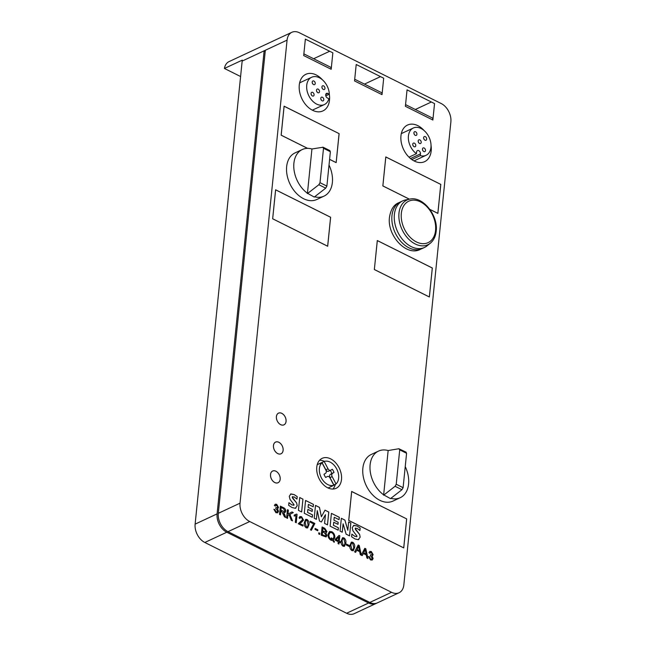 <?xml version="1.0" encoding="UTF-8"?>
<svg xmlns="http://www.w3.org/2000/svg" width="646" height="646" viewBox="0 0 646 646"><rect width="100%" height="100%" fill="white"/><g stroke="black" fill="none" stroke-linecap="round" stroke-linejoin="round"><path stroke-width="0.97" d="M327.845 93.46A2.568 1.768 65 0 0 326.529 93.379A2.568 1.768 65 0 0 325.697 94.752A2.568 1.768 65 0 0 327.393 97.966L328.871 98.701A15.06 10.368 65 0 1 324.365 104.563A15.06 10.368 65 0 1 312.099 100.566A15.06 10.368 65 0 1 306.729 85.288A15.06 10.368 65 0 1 311.63 77.262A15.06 10.368 65 0 1 323.048 80.387A15.06 10.368 65 0 1 329.331 94.203L327.845 93.46L325.745 94.445M332.496 473.421A2.6 1.785 65 0 0 331.761 474.745A2.6 1.785 65 0 0 332.165 476.635L336.033 483.951A12.855 8.85 65 0 0 338.633 478.169A12.855 8.85 65 0 0 334.345 465.459A12.855 8.85 65 0 0 324.171 461.478L328.031 468.802A2.6 1.785 65 0 0 330.671 470.231A2.6 1.785 65 0 0 330.784 470.175L332.294 469.271A7.219 4.974 65 0 1 334.006 472.509L330.324 474.43A2.6 1.785 65 0 0 329.589 475.755A2.6 1.785 65 0 0 329.993 477.644L333.861 484.968L336.033 483.951M314.626 196.788A25.711 17.7 65 0 0 324.001 196.142A25.711 17.7 65 0 0 332.375 182.438A25.711 17.7 65 0 0 329.024 165.045M302.263 149.541A25.711 17.7 65 0 0 293.898 163.236A25.711 17.7 65 0 0 307.439 193.267L311.937 148.976A25.711 17.7 65 0 0 302.263 149.541L295.02 152.916A25.711 17.7 65 0 0 286.654 166.62A25.711 17.7 65 0 0 295.82 192.702A25.711 17.7 65 0 0 316.758 199.517L324.001 196.142M409.734 199.121L405.583 199.937A25.711 17.7 65 0 0 402.749 200.858L400.334 201.988A25.711 17.7 65 0 0 391.96 215.683A25.711 17.7 65 0 0 401.126 241.774A25.711 17.7 65 0 0 422.064 248.589L424.479 247.458A25.711 17.7 65 0 0 427.014 245.876L430.309 243.227C433.66 240.417 435.622 236.404 436.179 231.195C438.376 215.393 422.734 195.843 409.734 199.121A24.685 16.99 65 0 0 398.978 213.156A24.685 16.99 65 0 0 409.144 239.601A24.685 16.99 65 0 0 430.309 243.227M402.749 200.858A25.711 17.7 65 0 0 394.375 214.561A25.711 17.7 65 0 0 403.54 240.643A25.711 17.7 65 0 0 424.479 247.458M320.779 98.289A2.019 1.389 65 0 0 321.498 100.34A2.019 1.389 65 0 0 323.145 100.873A2.019 1.389 65 0 0 323.799 99.799A2.019 1.389 65 0 0 323.081 97.748A2.019 1.389 65 0 0 321.433 97.215A2.019 1.389 65 0 0 320.779 98.289M311.049 93.436A2.019 1.389 65 0 0 311.768 95.479A2.019 1.389 65 0 0 313.415 96.02A2.019 1.389 65 0 0 314.077 94.938A2.019 1.389 65 0 0 313.35 92.895A2.019 1.389 65 0 0 311.711 92.354A2.019 1.389 65 0 0 311.049 93.436M316.492 90.165A2.019 1.389 65 0 0 317.21 92.216A2.019 1.389 65 0 0 318.858 92.749A2.019 1.389 65 0 0 319.52 91.675A2.019 1.389 65 0 0 318.793 89.624A2.019 1.389 65 0 0 317.154 89.091A2.019 1.389 65 0 0 316.492 90.165M321.934 86.903A2.019 1.389 65 0 0 322.653 88.954A2.019 1.389 65 0 0 324.3 89.487A2.019 1.389 65 0 0 324.962 88.413A2.019 1.389 65 0 0 324.235 86.362A2.019 1.389 65 0 0 322.596 85.829A2.019 1.389 65 0 0 321.934 86.903M312.204 82.05A2.019 1.389 65 0 0 312.93 84.101A2.019 1.389 65 0 0 314.57 84.634A2.019 1.389 65 0 0 315.232 83.56A2.019 1.389 65 0 0 314.513 81.509A2.019 1.389 65 0 0 312.866 80.976A2.019 1.389 65 0 0 312.204 82.05M322.491 79.878A20.204 13.905 65 0 0 305.841 74.306A20.204 13.905 65 0 0 299.268 85.07A20.204 13.905 65 0 0 306.47 105.564A20.204 13.905 65 0 0 322.919 110.918A20.204 13.905 65 0 0 329.5 100.154A20.204 13.905 65 0 0 329.298 94.219M325.536 473.324A2.6 1.785 65 0 0 326.262 472A2.6 1.785 65 0 0 325.859 470.11L321.991 462.786A12.855 8.85 65 0 0 319.39 468.568A12.855 8.85 65 0 0 323.686 481.286A12.855 8.85 65 0 0 333.861 485.259L329.993 477.935A2.6 1.785 65 0 0 327.361 476.506A2.6 1.785 65 0 0 327.247 476.562L325.729 477.475A7.227 4.974 65 0 1 324.017 474.229L325.536 473.324M316.766 467.139A16.53 11.378 65 0 0 322.661 483.911A16.53 11.378 65 0 0 336.122 488.295A16.53 11.378 65 0 0 341.5 479.485A16.53 11.378 65 0 0 335.613 462.714A16.53 11.378 65 0 0 322.144 458.337A16.53 11.378 65 0 0 316.766 467.139M332.94 489.038A16.53 11.378 65 0 0 335.347 484.274M390.838 498.349A25.711 17.7 65 0 0 400.213 497.711A25.711 17.7 65 0 0 408.587 484.007A25.711 17.7 65 0 0 405.236 466.614M378.475 451.11A25.711 17.7 65 0 0 370.11 464.805A25.711 17.7 65 0 0 383.651 494.836L388.149 450.545A25.711 17.7 65 0 0 378.475 451.11L371.232 454.485A25.711 17.7 65 0 0 362.866 468.188A25.711 17.7 65 0 0 372.031 494.271A25.711 17.7 65 0 0 392.97 501.086L400.213 497.711M286.041 421.402A6.428 4.425 65 0 0 283.747 414.877A6.428 4.425 65 0 0 278.515 413.174A6.428 4.425 65 0 0 276.415 416.597A6.468 4.449 65 0 0 278.692 423.146A6.468 4.449 65 0 0 283.957 424.858A6.468 4.449 65 0 0 286.065 421.41A6.468 4.449 65 0 0 283.764 414.853A6.468 4.449 65 0 0 278.499 413.141A6.468 4.449 65 0 0 276.391 416.589A6.428 4.425 65 0 0 278.709 423.122A6.428 4.425 65 0 0 283.949 424.826A6.428 4.425 65 0 0 286.041 421.402M283.101 450.343A6.428 4.425 65 0 0 280.808 443.818A6.428 4.425 65 0 0 275.576 442.114A6.428 4.425 65 0 0 273.476 445.538A6.468 4.449 65 0 0 275.753 452.087A6.468 4.449 65 0 0 281.018 453.799A6.468 4.449 65 0 0 283.126 450.351A6.468 4.449 65 0 0 280.824 443.794A6.468 4.449 65 0 0 275.559 442.082A6.468 4.449 65 0 0 273.452 445.53A6.428 4.425 65 0 0 275.769 452.063A6.428 4.425 65 0 0 281.002 453.767A6.428 4.425 65 0 0 283.101 450.343M280.162 479.284A6.428 4.425 65 0 0 277.869 472.759A6.428 4.425 65 0 0 272.628 471.055A6.428 4.425 65 0 0 270.537 474.479A6.428 4.425 65 0 0 272.83 481.004A6.428 4.425 65 0 0 278.063 482.707A6.468 4.449 65 0 0 280.186 479.292A6.468 4.449 65 0 0 277.885 472.735A6.468 4.449 65 0 0 272.62 471.023A6.468 4.449 65 0 0 270.512 474.471A6.468 4.449 65 0 0 272.814 481.028A6.468 4.449 65 0 0 278.079 482.74A6.428 4.425 65 0 0 280.162 479.284M324.171 461.478L321.999 462.496A12.855 8.85 65 0 0 321.409 462.73L317.905 464.369A12.855 8.85 65 0 0 317.202 464.757M321.409 462.73A12.855 8.85 65 0 0 319.818 463.796L321.991 462.786M424.18 130.621A20.204 13.905 65 0 0 407.529 125.049A20.204 13.905 65 0 0 400.956 135.813A20.204 13.905 65 0 0 408.159 156.308A20.204 13.905 65 0 0 424.608 161.67A20.204 13.905 65 0 0 431.189 150.906A20.204 13.905 65 0 0 431.027 145.253M411.817 159.562L420.296 155.613A15.06 10.368 65 0 0 426.053 155.306A15.06 10.368 65 0 0 430.955 147.28A15.06 10.368 65 0 0 425.593 132.002A15.06 10.368 65 0 0 413.327 128.013A15.06 10.368 65 0 0 408.417 136.04A15.06 10.368 65 0 0 416.444 153.691L408.983 157.172M413.9 132.793A2.019 1.389 65 0 0 414.619 134.844A2.019 1.389 65 0 0 416.258 135.377A2.019 1.389 65 0 0 416.92 134.303A2.019 1.389 65 0 0 416.202 132.252A2.019 1.389 65 0 0 414.554 131.719A2.019 1.389 65 0 0 413.9 132.793M422.468 149.032A2.019 1.389 65 0 0 423.187 151.083A2.019 1.389 65 0 0 424.834 151.616A2.019 1.389 65 0 0 425.496 150.542A2.019 1.389 65 0 0 424.769 148.491A2.019 1.389 65 0 0 423.13 147.958A2.019 1.389 65 0 0 422.468 149.032M412.737 144.179A2.019 1.389 65 0 0 413.464 146.23A2.019 1.389 65 0 0 415.103 146.763A2.019 1.389 65 0 0 415.766 145.689A2.019 1.389 65 0 0 415.047 143.638A2.019 1.389 65 0 0 413.4 143.105A2.019 1.389 65 0 0 412.737 144.179M418.18 140.917A2.019 1.389 65 0 0 418.907 142.968A2.019 1.389 65 0 0 420.546 143.501A2.019 1.389 65 0 0 421.208 142.427A2.019 1.389 65 0 0 420.489 140.376A2.019 1.389 65 0 0 418.842 139.835A2.019 1.389 65 0 0 418.18 140.917M423.623 137.655A2.019 1.389 65 0 0 424.349 139.697A2.019 1.389 65 0 0 425.989 140.239A2.019 1.389 65 0 0 426.651 139.156A2.019 1.389 65 0 0 425.932 137.114A2.019 1.389 65 0 0 424.285 136.572A2.019 1.389 65 0 0 423.623 137.655M249.719 521.532L391.541 592.301A14.688 10.11 65 0 0 399.058 592.753A14.688 10.11 65 0 0 403.839 584.921L450.876 121.868A14.688 10.11 65 0 0 441.186 103.521L299.373 32.752A14.688 10.11 65 0 0 291.855 32.3A14.688 10.11 65 0 0 287.074 40.125L240.037 503.177A14.688 10.11 65 0 0 249.719 521.532L227.99 531.666L369.819 602.443A14.688 10.11 -115 0 0 377.329 602.888L399.058 592.753M369.875 553.315L371.232 552.411L369.9 553.299L369.003 552.653L369.851 551.409L371.313 551.523L373.13 554.672L371.991 555.835L373.122 558.54L372.225 560.034L370.505 559.912L368.519 556.481L369.447 556.795L370.626 559.073L371.579 559.137L372.201 558.112L370.336 555.657L370.529 554.744L371.773 554.946L372.217 554.187L371.256 552.395L370.473 552.346M372.516 555.721L373.13 554.672M351.868 550.61C350.189 549.262 349.567 547.485 350.003 545.297L351.343 542.123L352.716 542.244C354.404 543.601 355.034 545.377 354.589 547.582L353.257 550.739L351.868 550.61M343.066 546.217C341.387 544.869 340.765 543.092 341.201 540.904L342.541 537.73L343.922 537.852C345.61 539.208 346.232 540.993 345.788 543.189L344.455 546.346L343.066 546.217M329.533 531.497L331.818 531.723C333.958 533.047 334.943 535.017 334.773 537.642L333.409 540.314L334.483 541.679L334.111 542.317L332.747 540.54L330.962 540.177C328.822 538.853 327.845 536.874 328.007 534.258L329.549 531.497L331.842 531.715C333.982 533.039 334.967 535.009 334.798 537.633L333.409 540.314M318.817 532.764L319.827 533.273L319.705 534.452L318.696 533.943L318.817 532.764M310.266 521.177L314.852 523.462L311.364 530.285L310.451 529.833L313.641 523.874L310.169 522.138L310.266 521.177M300.713 522.671L299.542 523.373L303.031 525.109L302.934 526.078L298.258 523.745L302.619 519.642L301.456 517.567L300.471 517.486L299.946 518.504L299.041 517.93L299.889 516.55L301.569 516.719L303.539 520.111L300.382 522.808M293.276 512.585L289.909 514.386L292.501 520.878L291.265 520.256L289.15 514.781L287.825 515.5L287.527 518.391L286.614 517.939L287.454 509.678L288.366 510.13L287.971 514.087L291.984 511.939L293.276 512.585L289.884 514.394L292.468 520.854M276.649 505.188L275.293 506.093L274.397 505.447L275.253 504.203L276.706 504.316L278.531 507.457L277.384 508.644L278.523 511.325L277.618 512.827L275.907 512.706L273.912 509.266L274.841 509.581L276.02 511.858L276.973 511.931L277.602 510.897L275.729 508.45L275.931 507.53L277.166 507.74L277.61 506.981L276.649 505.188L275.874 505.132M277.909 508.515L277.36 508.652L278.523 511.325M294.083 504.784L290.006 499.366L289.271 496.29L290.878 493.924L294.164 494.586L297.217 496.621L296.966 499.108L294.091 496.887L292.25 497.178L296.692 503.056L297.208 505.77L295.335 508.289L292.073 507.546L288.657 505.342L288.923 502.717L292.097 505.051L294.083 504.784L293.712 505.398M290.53 494.053L294.164 494.586M292.59 496.58L292.549 498.106M295.876 508.119L295.335 508.289M374.349 269.543L377.296 240.538L432.319 267.993L429.372 296.999L374.349 269.543L377.321 240.587L432.287 268.017L429.348 296.958L374.381 269.527M272.66 218.792L275.608 189.787L330.631 217.25L327.683 246.255L272.66 218.792L275.632 189.835L330.599 217.266L327.659 246.207L272.693 218.776M409.394 199.186L382.844 185.935L385.783 156.93L440.806 184.393L437.867 213.39L429.865 209.401M331.18 69.275L303.693 55.564L305.364 39.123L332.851 52.835L331.18 69.275A3.674 2.011 -63.5 0 0 330.405 67.111L303.87 53.868M382.02 94.647L354.541 80.936L356.212 64.495L383.692 78.214L382.02 94.647A3.674 2.011 -63.5 0 0 381.253 92.491L354.711 79.248M432.868 120.019L405.389 106.307L407.053 89.867L434.54 103.586L432.868 120.019A3.674 2.011 -63.5 0 0 432.093 117.863L405.559 104.62M348.719 520.458L351.666 491.453L406.689 518.908L403.742 547.913L348.719 520.458M307.561 148.37L281.147 135.192L284.095 106.186L339.118 133.641L336.17 162.647L329.597 159.368M299.728 497.541L298.428 510.364L301.642 511.963L302.942 499.148L299.728 497.541M312.123 511.446L312.349 509.411L308.102 507.288L308.4 504.381L313.213 506.787L313.455 504.397L305.574 500.464L304.274 513.279L312.301 517.284L312.543 514.894L307.585 512.415L307.892 509.339L312.147 511.462L312.349 509.411L308.102 507.288M321.377 521.992L325.455 514.684L324.575 523.405L327.49 524.867L328.79 512.052L325.011 510.162L321.377 516.76L319.471 507.393L315.506 505.414L314.198 518.229L316.395 519.327L317.275 510.598L319.471 521.039L321.377 521.992M338.197 522.307L333.95 520.192L334.248 517.284L339.069 519.691L339.311 517.293L331.422 513.36L330.122 526.175L338.157 530.18L338.399 527.79L333.433 525.311L333.74 522.234L337.987 524.358L338.197 522.307L333.925 520.2L334.248 517.284M348.654 521.96L347.814 530.261L344.916 520.095L341.354 518.318L340.054 531.133L342.243 532.223L343.099 523.801L346.111 534.153L349.543 535.865L350.843 523.05L348.654 521.96L350.843 523.05M357.028 536.196L352.942 530.778L352.215 527.709L353.83 525.335L357.101 525.997L360.161 528.032L359.911 530.519L357.036 528.299L355.195 528.598L359.636 534.468L360.153 537.165L358.28 539.701L355.009 538.958L351.602 536.753L351.868 534.129L355.05 536.463L357.028 536.196L356.657 536.81M353.475 525.473L357.101 525.997M355.542 527.992L355.494 529.518M358.821 539.531L358.28 539.701M283.554 512.464L285.718 517.486L284.531 516.897L281.906 511.753L280.84 511.22L280.469 514.87L279.556 514.41L280.396 506.157L283.497 507.699C284.983 508.297 285.734 509.46 285.758 511.204L285.023 512.496L283.529 512.472L284.725 514.628M296.538 514.095L297.087 514.369L296.239 522.735L295.319 522.283L295.989 515.742L294.124 516.049L294.221 515.08L296.538 514.095M306.22 527.83C304.532 526.474 303.911 524.705 304.355 522.509L305.687 519.344L307.068 519.465C308.756 520.821 309.377 522.598 308.933 524.794L307.601 527.96L306.22 527.83M315.119 528.436L317.864 529.809L317.767 530.778L315.022 529.405L315.119 528.436M322.104 526.991L324.76 528.315L326.933 531.569L325.778 532.829L326.916 535.51L326.069 536.963L321.264 535.227L322.104 526.966L324.785 528.307L326.933 531.569L326.23 532.708M339.255 541.162L340.167 541.614L340.071 542.583L339.15 542.123L338.956 544.053L338.044 543.601L338.238 541.671L335.209 540.161L335.306 539.192L339.045 535.421L339.796 535.8L339.231 541.17L340.167 541.614L340.046 542.575M346.466 544.085L349.22 545.458L349.123 546.427L346.369 545.054L346.466 544.085L349.22 545.458L349.098 546.411M367.945 558.524L366.888 557.991L366.274 554.987L363.327 553.517L362.204 555.657L360.282 554.704L359.669 551.692L356.729 550.222L355.607 552.362L354.614 551.87L358.231 544.998L359.241 545.499L361.3 554.995L364.829 548.293L365.838 548.793L367.945 558.524L365.838 548.793M424.172 139.496A2.019 1.389 65 0 0 423.687 138.446M418.729 142.758A2.019 1.389 65 0 0 418.245 141.708M413.287 146.02A2.019 1.389 65 0 0 412.802 144.97M423.017 150.873A2.019 1.389 65 0 0 422.532 149.824M414.449 134.634A2.019 1.389 65 0 0 413.957 133.585M420.296 155.613L420.473 153.877A2.568 1.768 65 0 0 419.553 151.269A2.568 1.768 65 0 0 417.461 150.583A2.568 1.768 65 0 0 416.622 151.955L416.444 153.691M333.861 485.259L331.681 486.268A12.855 8.85 65 0 0 332.27 486.034A12.855 8.85 65 0 0 332.835 485.735M328.023 487.956A12.855 8.85 65 0 0 328.774 487.665L332.27 486.034M265.231 51.373L264.133 50.824L217.096 513.877A14.688 10.11 65 0 0 226.786 532.231L368.616 603.009A14.688 10.11 -115 0 0 376.117 603.453A14.688 10.11 -115 0 0 376.707 603.138M226.786 532.231L204.814 542.478L346.627 613.248L368.6 603.001M204.814 542.478A14.688 10.11 -115 0 1 195.124 524.132L242.161 61.079A14.688 10.11 -115 0 1 242.29 60.126L224.42 68.46L240.595 76.527M376.117 603.453L354.145 613.7A14.688 10.11 -115 0 1 346.627 613.248M324.478 461.381A16.53 11.378 65 0 0 319.528 460.291M409.443 199.178L382.868 185.919L385.807 156.978L440.782 184.409L437.843 213.35L429.824 209.344M224.42 68.46A14.688 10.11 -115 0 1 228.999 61.62L291.855 32.3M415.313 109.489L431.367 102.003M364.465 84.117L380.518 76.624M313.625 58.738L329.678 51.252M242.161 61.079L265.336 50.267L218.308 513.32A14.688 10.11 65 0 0 227.99 531.666M388.149 450.545L398.881 448.744L406.189 452.208M405.753 452.176L406.584 453.29L403.096 487.673L401.941 489.725L390.483 498.623L383.651 494.836M398.881 448.744L399.721 449.866L396.224 484.25L395.069 486.293L383.611 495.199M401.941 489.725L395.069 486.293M351.658 491.509L406.689 518.908M406.657 518.924L403.718 547.865L348.751 520.434L351.69 491.493M284.095 106.243L339.118 133.641M339.085 133.657L336.146 162.598L329.605 159.336M307.633 148.37L281.18 135.167L284.119 106.227M330.235 470.433A7.219 4.974 65 0 1 331.834 473.526L334.006 472.509M331.834 473.526L330.324 474.43M321.999 462.496L325.859 469.82A2.6 1.785 65 0 0 328.499 471.249A2.6 1.785 65 0 0 328.612 471.184L330.55 470.28M325.794 95.85L329.331 94.203M312.753 83.891A2.019 1.389 65 0 0 312.268 82.841M322.483 88.744A2.019 1.389 65 0 0 321.999 87.694M317.041 92.007A2.019 1.389 65 0 0 316.556 90.957M311.598 95.277A2.019 1.389 65 0 0 311.114 94.227M321.328 100.13A2.019 1.389 65 0 0 320.836 99.08M294.14 494.602L297.192 496.629L296.942 499.083M292.565 496.588L292.226 497.186M292.525 498.114L296.692 503.056L297.208 505.77L295.311 508.297M288.899 502.725L292.097 505.051M292.073 505.059L294.059 504.801M301.617 511.955L302.942 499.148L299.728 497.565M312.284 517.276L312.519 514.902L307.561 512.423L307.892 509.339M313.197 506.779L313.431 504.405L305.574 500.48M308.077 507.296L308.4 504.381M321.361 521.984L325.455 514.684M316.37 519.311L317.275 510.598M321.377 516.76L319.447 507.409L315.498 505.438M327.474 524.851L328.766 512.06L325.003 510.178M337.963 524.342L338.173 522.315M338.133 530.172L338.375 527.806L333.409 525.327L333.74 522.234M339.045 519.675L339.287 517.309L331.422 513.384M341.354 518.334L344.891 520.103L347.814 530.261M349.526 535.857L350.818 523.066M342.219 532.215L343.099 523.801M357.077 526.005L360.137 528.04L359.887 530.495M355.518 528L355.171 528.606M355.47 529.526L359.636 534.468L360.153 537.165M360.129 537.173L358.255 539.709M351.844 534.137L355.05 536.463M355.025 536.471L357.004 536.212M278.499 511.333L277.602 512.827M273.912 509.282L274.841 509.581M274.816 509.597L275.995 511.874L276.948 511.939M275.923 507.554L277.142 507.748M276.625 505.196L275.269 506.101M275.236 504.203L276.706 504.316L278.531 507.457M278.507 507.465L277.368 508.628M284.7 514.644L285.685 517.47M280.453 514.862L280.84 511.22M280.388 506.173L283.497 507.699M283.473 507.716C284.959 508.305 285.71 509.476 285.734 511.212L285.758 511.204M285.734 511.212L285.007 512.496M281.196 507.481L280.913 510.267L284.321 511.575L284.838 510.728L283.465 508.588L281.22 507.465L280.937 510.259L284.345 511.567M287.825 515.5L289.15 514.781M287.801 515.508L287.51 518.383M287.454 509.702L288.366 510.13L287.971 514.087M291.96 511.947L293.252 512.593M296.522 514.111L297.087 514.369L296.215 522.727M294.221 515.096L295.682 514.781M300.689 522.679L299.518 523.389L303.031 525.109L302.909 526.07M300.447 517.494L299.922 518.488M299.873 516.558L301.569 516.719L303.539 520.111M303.515 520.119L301.488 522.339M305.679 519.344L307.068 519.465C308.731 520.829 309.353 522.614 308.909 524.81L308.933 524.794M308.909 524.81L307.593 527.968M306.22 520.264L306.971 520.321C305.792 520.329 305.227 521.217 305.267 522.969L306.309 526.975L307.036 527.039M306.947 520.329C305.768 520.345 305.203 521.225 305.243 522.977L306.285 526.983L307.028 527.047M306.285 526.983L306.309 526.975C307.496 526.975 308.061 526.094 308.021 524.342L306.971 520.321M310.266 521.193L314.852 523.462L311.34 530.301M315.111 528.46L317.864 529.809M317.84 529.825L317.743 530.77M318.817 532.788L319.827 533.273L319.681 534.436M325.754 532.837L326.916 535.51M326.892 535.518L326.06 536.971M324.09 535.647L325.495 535.938L326.004 535.058L324.276 532.675L322.572 531.828L322.257 534.735L325.495 535.938M322.919 528.388L322.645 530.867L324.211 531.65L325.98 531.262L324.365 529.114L322.919 528.388L322.669 530.859L324.235 531.642L326.004 531.254L325.632 531.965M322.548 531.836L322.281 534.718L324.114 535.631M333.384 540.331L334.483 541.679M334.458 541.695L334.103 542.301M331.422 537.835L332.755 539.353L333.877 537.181C334.063 535.203 333.352 533.701 331.745 532.684L330.009 532.538L328.903 534.726C328.709 536.713 329.428 538.215 331.051 539.232L331.947 539.499L331.14 538.538L331.446 537.827L332.779 539.345M331.947 539.499L331.051 539.232M328.903 534.726L328.927 534.71C328.733 536.697 329.452 538.199 331.075 539.224M330.033 532.53L328.927 534.71M338.932 544.045L339.15 542.123M339.029 535.437L339.796 535.8M339.772 535.809L339.231 541.17M338.706 537.036L336.13 539.628L338.334 540.702L338.706 537.036L336.154 539.62L338.334 540.702M342.525 537.738L343.922 537.852M343.898 537.868C345.586 539.224 346.208 541.001 345.763 543.197L344.447 546.355M343.074 538.659L343.825 538.707C342.646 538.724 342.081 539.604 342.122 541.356L343.155 545.361L343.898 545.426L343.155 545.361C344.342 545.361 344.916 544.481 344.875 542.729L343.825 538.707M343.801 538.724C342.622 538.732 342.057 539.62 342.097 541.372L343.139 545.377M351.327 542.131L352.716 542.244M352.692 542.26C354.379 543.617 355.009 545.394 354.565 547.59L354.589 547.582M354.565 547.59L353.249 550.747M351.876 543.052L352.627 543.1C351.448 543.116 350.875 543.997 350.923 545.749L351.957 549.754L352.7 549.819L351.957 549.754C353.144 549.754 353.717 548.874 353.669 547.122L352.627 543.1M352.603 543.116C351.424 543.125 350.851 544.013 350.899 545.765L351.933 549.77M358.215 545.014L359.216 545.515L361.3 554.995M356.705 550.231L355.591 552.354M363.327 553.517L362.188 555.649M364.82 548.309L365.814 548.809M357.085 549.52L359.467 550.683L358.643 546.104L357.085 549.52L359.467 550.683M365.24 549.399L363.706 552.798L366.064 553.977L365.24 549.399L363.682 552.815L366.064 553.977M358.142 547.509L357.109 549.504M358.595 546.112L358.167 547.501M371.967 555.867L373.122 558.54L372.209 560.042M368.519 556.497L369.447 556.795L370.626 559.073M370.602 559.081L371.555 559.153M370.529 554.761L371.749 554.962M369.843 551.418L371.313 551.523M371.288 551.539L373.105 554.68M311.937 148.976L323.121 147.223L329.993 150.647M329.541 150.607L330.372 151.729L326.884 186.113L325.721 188.156L314.271 197.062L307.439 193.267M322.669 147.183L323.501 148.297L320.012 182.681L318.858 184.732L307.399 193.63M325.721 188.156L318.858 184.732M435.557 230.452A22.876 15.746 65 0 0 420.473 201.883A22.876 15.746 65 0 0 401.327 213.366A22.876 15.746 65 0 0 416.412 241.935A22.876 15.746 65 0 0 435.557 230.452M195.124 524.132L217.096 513.877M369.811 602.435L391.541 592.301M287.074 40.125L265.336 50.267M218.308 513.32L240.037 503.177M406.584 453.29L399.721 449.866M403.096 487.673L396.224 484.25M329.993 477.644L332.165 476.635M325.859 469.82L328.031 468.802M410.476 158.536L420.473 153.877M330.372 151.729L323.501 148.297M326.884 186.113L320.012 182.681M421.168 248.96L420.255 249.429C406.318 256.745 386.906 235.241 389.473 217.282C390.701 209.651 393.713 204.83 398.517 202.828L399.47 202.432M312.333 110.167L324.365 104.563M278.515 413.174L278.079 413.375M275.576 442.114L275.139 442.316M272.628 471.055L272.2 471.257M401.311 133.617L413.327 128.013M414.021 160.919L426.053 155.306M278.063 482.707L277.635 482.909M281.002 453.767L280.574 453.968M283.949 424.826L283.513 425.028M330.671 470.231L328.499 471.249M299.623 82.866L311.63 77.262"/></g></svg>
